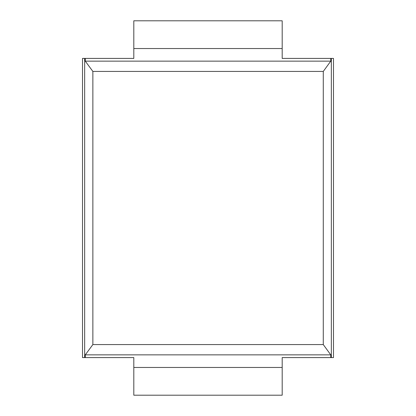 <?xml version="1.0" encoding="UTF-8"?>
<svg xmlns="http://www.w3.org/2000/svg" width="416" height="416" viewBox="0 0 416 416"><rect width="100%" height="100%" fill="white"/><g stroke="black" fill="none" stroke-linecap="round" stroke-linejoin="round"><path stroke-width="0.62" d="M82.508 357.588L82.508 58.412L84.656 58.412L84.656 357.588L82.508 357.588M133.812 48.532L133.812 20.8L282.188 20.8L282.188 48.532L133.812 48.532L133.812 58.412L85.28 58.412L85.28 61.147L92.867 71.427L92.867 344.573L323.279 344.573L330.762 354.853L85.28 354.853L85.28 357.588L133.812 357.588L133.812 395.2L282.188 395.2L282.188 367.468L133.812 367.468M330.762 354.853L330.762 357.588L282.188 357.588L282.188 367.468M282.188 48.532L282.188 58.412L330.762 58.412L330.762 61.147L323.279 71.427L323.279 344.573M85.28 61.147L330.762 61.147M85.28 357.588L84.656 357.588M330.762 357.588L333.492 357.588L333.492 58.412L331.344 58.412L331.344 357.588M85.28 58.412L84.656 58.412M330.762 58.412L331.344 58.412M85.28 354.853L92.867 344.573M92.867 71.427L323.279 71.427"/></g></svg>
